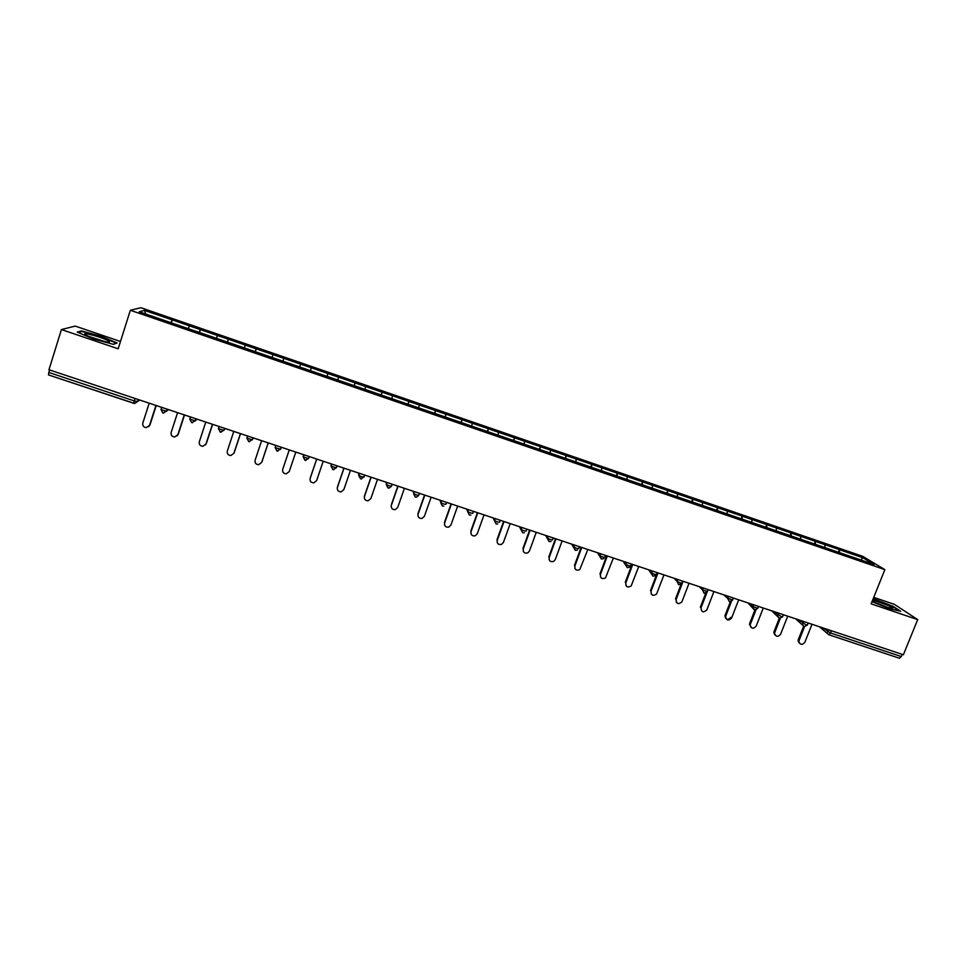 <?xml version="1.0" encoding="UTF-8"?>
<svg xmlns="http://www.w3.org/2000/svg" width="966" height="966" viewBox="0 0 966 966"><rect width="100%" height="100%" fill="white"/><g stroke="black" fill="none" stroke-linecap="round" stroke-linejoin="round"><path stroke-width="1.45" d="M120.484 341.481L75.191 326.085L61.426 329.563L48.964 369.749L903.379 654.755L917.7 619.617L894.431 604.378L873.735 597.35M862.771 556.368L140.903 307.707L130.35 310.279L884.868 569.638L862.771 556.368M145.842 314.022L144.417 310.388L139.225 311.752L196.533 331.519M144.417 310.388L172.25 319.915L171.308 322.837M188.189 328.585L189.433 325.832L172.25 319.915M189.36 325.868L200.433 329.623L199.491 332.533M216.324 338.269L217.495 335.504L200.433 329.623M217.447 335.528L228.423 339.259L227.481 342.157M244.277 347.881L245.388 345.103L228.423 339.259M245.34 345.14L256.244 348.835L255.29 351.721M272.038 357.432L273.088 354.643L256.244 348.835M273.052 354.679L283.871 358.35L282.917 361.224M299.617 366.911L300.607 364.11L283.871 358.35M300.583 364.158L311.318 367.805L310.352 370.666L311.293 367.853M327.945 373.528L326.979 376.378L327.945 373.528L311.318 367.805M327.933 373.576L355.102 382.874L354.136 385.724M354.22 385.748L355.102 382.874M355.102 382.934L408.896 401.397L407.918 404.211M408.123 404.283L408.896 401.397M408.908 401.458L435.533 410.574L434.543 413.376M434.821 413.472L435.533 410.574M435.557 410.635L461.99 419.679L461.011 422.468M461.337 422.589L461.99 419.679M462.038 419.751L488.289 428.735L487.299 431.512M487.685 431.645L488.289 428.735M488.337 428.807L514.407 437.731L513.417 440.496M513.876 440.653L514.407 437.731M514.467 437.803L540.368 446.666L539.366 449.419M539.885 449.601L540.368 446.666M540.441 446.739L566.161 455.541L565.158 458.295M565.726 458.488L566.161 455.541M566.245 455.626L591.784 464.368L590.781 467.109M591.409 467.327L591.784 464.368M591.88 464.453L617.262 473.135L616.248 475.864M616.936 476.105L617.262 473.135M617.359 473.219L642.559 481.853L641.545 484.57M642.293 484.823L642.559 481.853M642.668 481.937L667.711 490.511L666.697 493.215M667.494 493.493L667.711 490.511M667.832 490.595L692.694 499.12L691.68 501.813M692.537 502.103L692.694 499.12M692.827 499.205L717.533 507.669L716.506 510.35M717.424 510.664L717.533 507.669M717.666 507.766L742.214 516.158L741.188 518.839M742.154 519.165L742.214 516.158M742.359 516.267L766.738 524.61L765.712 527.267M766.726 527.617L766.738 524.61M766.895 524.707L791.118 533.003L790.079 535.647M791.142 536.021L791.118 533.003M791.275 533.099L815.34 541.334L814.302 543.979M815.413 544.365L815.34 541.334M815.509 541.443L839.418 549.63L838.367 552.262M839.539 552.661L839.418 549.63M839.587 549.739L862.988 557.793L874.097 564.494L825.592 547.867M410.067 404.899L825.628 547.831M410.079 404.959L382.596 395.505M327.184 376.39L382.621 395.456M327.16 376.438L196.545 331.459M199.189 332.425L200.36 329.647M227.251 342.085L228.374 339.295M255.133 351.672L256.195 348.871M282.821 361.187L283.835 358.398M337.677 380L338.571 377.235M364.822 389.346L365.679 386.569M381.256 395.046L382.089 392.22L381.111 394.997M391.798 398.62L392.607 395.843M418.604 407.833L419.353 405.056M445.217 416.986L445.93 414.197M471.674 426.091L472.338 423.289M497.961 435.135L498.577 432.321M524.067 444.106L524.647 441.305M550.016 453.03L550.548 450.216M575.796 461.905L576.279 459.079M601.42 470.708L601.854 467.882M626.874 479.474L627.272 476.636M652.171 488.168L652.521 485.33M677.311 496.814L677.625 493.976M702.282 505.399L702.56 502.561M727.108 513.936L727.338 511.086M751.777 522.425L751.971 519.575M776.29 530.853L776.447 528.004M800.657 539.282L800.766 536.371M824.867 547.613L824.94 544.691M831.436 630.762L830.555 632.972L901.314 656.554L902.208 654.368M901.314 656.554L899.322 658.184M860.742 559.894L862.988 557.793M48.711 372.417L134.262 400.926L133.815 403.329L134.672 403.474L48.445 374.905L49.495 369.918M61.426 329.563L118.166 348.786L130.35 310.279M884.868 569.638L871.127 603.835L917.7 619.617M170.946 322.716L172.165 319.939M872.008 601.649L889.493 608.725L900.638 611.285L893.2 606.37L873.228 598.606M117.091 342.978L101.309 336.325L81.53 330.903L77.232 332.087L93.279 338.885L113.36 344.343L117.091 342.978M81.301 331.64L81.53 330.903M799.474 643.247L798.109 641.195L798.302 639.613L799.123 640.337L798.93 641.919C800.548 644.986 802.529 645.095 804.871 642.245L811.995 624.278M799.123 640.337L804.557 626.632M798.302 639.613L803.603 626.246M775.167 635.193L773.826 632.827L774.044 631.583L774.829 632.295L774.599 633.539C776.036 636.932 778.028 637.162 780.6 634.215L787.713 616.175M774.829 632.295L780.287 618.421M774.044 631.583L779.296 618.24L777.678 615.958L778.596 613.132M750.703 627.079L750.171 625.05C751.355 628.806 753.359 629.168 756.185 626.125L763.273 608.012M750.377 624.205L755.907 610.029M749.64 623.505L754.881 610.077M730.912 617.31C727.796 620.426 725.804 619.918 724.947 615.789L725.635 616.477C726.504 620.607 728.497 621.114 731.612 617.999L738.676 599.814M725.768 616.054L731.443 601.407M725.08 615.378L730.356 601.746M705.748 593.196L700.362 607.191L701.002 607.868C701.497 612.335 703.465 612.975 706.895 609.812L713.922 591.554M701.002 607.868L707.015 592.255M676.369 602.41L676.091 599.62C676.429 603.931 678.349 604.692 681.863 601.927L689.024 583.247M676.091 599.62L683.095 581.278M675.488 598.968L681.078 584.309M872.298 600.912L875.474 602.603C885.339 606.95 891.123 608.822 892.813 608.218L888.491 605.622L872.733 599.85M887.983 607.529L875.317 602.53M873.071 599.005L892.729 606.6L899.37 610.983M85.551 334.755L86.046 335.057C91.178 338.233 111.778 343.981 109.412 341.602L108.808 341.095C104.219 337.822 80.033 331.193 85.551 334.755M78.198 332.497L81.905 331.471L101.08 336.723L116.379 343.159L113.251 344.307M104.726 341.517L89.065 336.506M651.277 594.066L651.024 591.325C651.181 595.418 653.04 596.324 656.59 594.03L663.968 574.891M651.024 591.325L658.003 572.898M650.468 590.673L657.291 572.669M626.016 585.662L625.787 582.969C625.811 586.869 627.598 587.883 631.136 586.024L638.743 566.487M625.787 582.969L632.742 564.482M625.28 582.341L632.078 564.253M600.586 577.185L600.405 574.565C600.309 578.284 602.011 579.395 605.513 577.897L613.374 558.01M600.405 574.565L607.324 556.005M599.946 573.949L606.708 555.8M574.999 568.648L574.855 566.112C574.673 569.662 576.304 570.846 579.733 569.674L587.835 549.497M574.855 566.112L581.749 547.468M574.444 565.508L581.182 547.275M549.243 560.038L549.135 557.599C548.905 561.005 550.463 562.248 553.808 561.343L555.257 559.628L562.127 540.924M549.135 557.599L556.018 538.883M548.773 557.02L555.498 538.714M523.306 551.345L523.258 549.038C522.98 552.31 524.478 553.603 527.75 552.926L529.416 551.067L536.263 532.29M523.258 549.038L530.105 530.237M522.944 548.459L529.634 530.08M497.212 542.578L497.224 540.417C496.898 543.58 498.335 544.909 501.535 544.413L503.407 542.469L510.229 523.608M497.224 540.417L504.035 521.543M496.947 539.861L503.612 521.399M470.949 533.727L471.01 531.735C470.671 534.814 472.06 536.178 475.175 535.828L477.24 533.8L484.038 514.866M471.01 531.735L477.796 512.789M470.792 531.203L477.433 512.668M444.517 524.779L444.626 523.004C444.263 525.999 445.616 527.388 448.671 527.17L450.905 525.081L457.667 506.075M444.626 523.004L451.388 503.986M444.457 522.485L451.074 503.878M417.928 515.735L418.073 514.226C417.71 517.148 419.015 518.549 422.009 518.44L424.388 516.315L431.126 497.224M418.073 514.226L424.811 495.111M417.964 513.707L424.545 495.027M391.17 506.595L391.351 505.375C390.976 508.237 392.256 509.662 395.191 509.65L397.702 507.476L404.416 488.313M391.351 505.375L398.052 486.188M391.29 504.88L397.835 486.115M364.279 497.357L364.46 496.476C364.073 499.289 365.329 500.726 368.215 500.786L370.847 498.589L377.525 479.341M364.46 496.476L371.125 477.204M364.448 495.993L370.968 477.156M337.255 488.023L337.388 487.516C336.989 490.281 338.221 491.73 341.083 491.863L343.824 489.641L350.465 470.321M337.388 487.516L344.017 468.172M337.424 487.045L343.92 468.136M310.098 478.617L310.134 478.496C309.736 481.225 310.955 482.686 313.769 482.879L316.606 480.633L323.224 461.229M310.134 478.496L316.739 459.067M310.231 478.049L316.691 459.055M289.269 449.902L282.7 469.416C282.301 472.108 283.509 473.582 286.286 473.835L289.22 471.577L295.801 452.088M261.629 440.677L255.084 460.275C254.698 462.943 255.881 464.429 258.634 464.718L261.653 462.448L268.198 442.875M261.846 462.038L268.258 442.887M233.796 431.404L227.3 451.074C226.901 453.718 228.073 455.215 230.814 455.541L233.905 453.259L240.413 433.613M234.158 452.861L240.522 433.649M205.782 422.057L199.31 441.812C198.924 444.445 200.083 445.942 202.8 446.316L205.963 444.022L212.448 424.279M205.963 444.022L205.553 444.855M206.277 443.635L212.617 424.328M177.587 412.651L171.151 432.49C170.765 435.098 171.924 436.608 174.617 437.018L177.853 434.712L184.289 414.885M177.853 434.712L177.213 435.835M178.215 434.35L184.518 414.957M149.199 403.184L142.799 423.108C142.413 425.704 143.56 427.214 146.24 427.648L149.537 425.342L155.949 405.43M149.537 425.342L148.692 426.694M149.959 424.992L156.226 405.527M822.887 627.9L830.555 632.972L828.828 634.734L827.186 633.044L828.031 629.615M138.186 399.501L137.522 401.554L134.262 400.926L135.047 398.463M798.471 619.761L805.885 624.748L807.467 624.881L808.216 623.01M804.074 626.463L802.492 624.555L803.386 621.404M773.899 611.563L781.071 616.477L782.689 616.622L783.426 614.738M749.181 603.315L752.912 606.672L753.637 604.801M724.295 595.02L727.809 598.304L728.533 596.433M708.126 589.622L707.414 591.506L702.548 589.888L703.26 588.004L702.536 589.876L704.129 593.221L707.317 591.735M699.251 586.664L702.536 589.876L704.021 593.148M682.733 581.146L682.008 583.029L680.185 582.86L677.13 581.423L677.818 579.515L677.106 581.399L678.7 584.756L681.742 583.549M674.051 578.26L677.106 581.399L678.615 584.696M657.158 572.621L656.445 574.516L654.55 574.311L651.507 572.874L652.219 570.978M648.693 569.795L653.04 576.171M631.426 564.035L630.713 565.943L628.757 565.726L625.751 564.289L626.463 562.381M623.179 561.282L627.296 567.61M605.537 555.402L604.825 557.31L602.796 557.068L599.826 555.643L600.538 553.735M597.495 552.721L601.383 558.976M579.467 546.708L578.755 548.616L576.666 548.362L573.732 546.949L574.432 545.029M571.643 544.1L575.313 550.294M553.228 537.953L552.528 539.873L550.366 539.596L547.468 538.195L548.169 536.263M545.633 535.418L549.074 541.564M526.82 529.151L526.12 531.083L523.898 530.781L521.024 529.38L521.725 527.448M519.442 526.687L522.654 532.761M500.243 520.276L499.543 522.22L497.261 521.894L494.423 520.505L495.111 518.573M493.095 517.897L496.065 523.91M473.497 511.352L472.797 513.308L470.442 512.958L467.629 511.582L468.329 509.637M466.566 509.046L469.307 514.999M446.57 502.368L445.869 504.324L443.442 503.962L440.677 502.598L441.365 500.642M439.868 500.147L442.368 506.027M419.461 493.336L418.761 495.292L416.261 494.906L413.533 493.554L414.221 491.585M413.001 491.175L415.247 497.007M392.172 484.232L391.484 486.2L388.912 485.789L386.219 484.449L386.895 482.469M385.953 482.155L387.946 487.915M364.701 475.067L364.013 477.047L361.369 476.612L358.712 475.284L359.4 473.292M358.724 473.074L358.712 475.284L360.463 478.762M337.049 465.841L336.361 467.834L332.835 469.561M331.314 463.934L331.024 466.047L331.712 464.054M309.205 456.556L308.528 458.548L304.966 460.287L303.155 456.761L303.831 454.757M303.722 454.72L303.155 456.761L304.954 460.311L306.017 460.42M281.178 447.21L280.514 449.214L281.311 447.246M275.105 447.415L276.916 450.941L280.514 449.214L275.201 447.596L275.769 445.398M252.971 437.791L252.295 439.808L253.382 437.936M246.837 438.021L248.673 441.534L252.295 439.808L246.958 438.19L247.525 435.98M224.571 428.324L223.895 430.341L225.271 428.554M220.284 432.092L223.895 430.341L218.509 428.723L219.077 426.489M195.965 418.785L195.301 420.814L196.979 419.123M191.679 422.565L195.301 420.814L189.867 419.184L190.447 416.938M167.178 409.173L166.514 411.214L168.482 409.608M162.868 412.977L166.514 411.214L161.032 409.584L161.612 407.326M134.672 403.474L139.804 400.045M754.374 609.92L752.912 606.672L757.755 608.302L758.479 606.419M729.282 601.564L727.809 598.304L732.663 599.922L733.387 598.051M414.366 491.634L413.641 493.698L415.271 497.043L416.6 497.104L418.737 495.377M388.006 487.927L389.213 488.035L391.459 486.26M359.545 473.352L358.821 475.441L360.475 478.798L364.001 477.095M331.857 464.115L331.133 466.228L336.361 467.834M333.922 469.693L332.811 469.585L331.024 466.047L332.799 469.548M303.988 454.817L303.264 456.942L308.528 458.548M220.236 432.068L218.401 428.566M190.592 416.986L189.867 419.184L191.63 422.589L189.759 419.039M899.467 658.257L828.828 634.734L819.422 626.741M133.815 403.329L48.445 374.905M795.634 618.808L804.195 626.536L807.383 625.099M771.786 610.862L779.417 618.288L782.605 616.839M747.877 602.881L754.482 609.981L757.67 608.52M723.872 594.875L727.736 598.497L729.378 601.625L732.566 600.152M652.267 570.991L651.543 572.91L653.125 576.243L655.938 575.35M626.523 562.405L625.799 564.337L627.381 567.67L629.965 567.03M600.611 553.76L599.886 555.704L601.456 559.036L603.822 558.602M574.516 545.053L573.792 547.022L575.386 550.354L577.523 550.065M548.265 536.299L547.541 538.279L549.123 541.612L551.079 541.443M521.833 527.484L521.109 529.477L522.703 532.821L524.502 532.725M495.232 518.609L494.507 520.626L496.113 523.958L497.756 523.922M468.462 509.674L467.737 511.702L469.343 515.047L470.865 515.059M441.498 500.69L440.774 502.731L442.392 506.075L443.817 506.112M387.052 482.517L386.328 484.606L387.958 487.951L389.213 488.035M360.475 478.798L361.658 478.895M275.926 445.447L275.201 447.596L276.904 450.977L277.93 451.098M247.67 436.028L246.958 438.19L248.673 441.571L249.651 441.704M219.222 426.537L218.509 428.723L220.248 432.116L221.202 432.237M191.63 422.589L192.548 422.71M161.745 407.362L161.032 409.584L162.819 412.989L163.713 413.122M798.109 641.195L798.93 641.919M773.826 632.827L774.599 633.539M749.435 624.35L750.171 625.05M724.947 615.789L725.635 616.477M891.352 608.423L892.813 608.218M107.492 342.012L109.412 341.602"/></g></svg>
